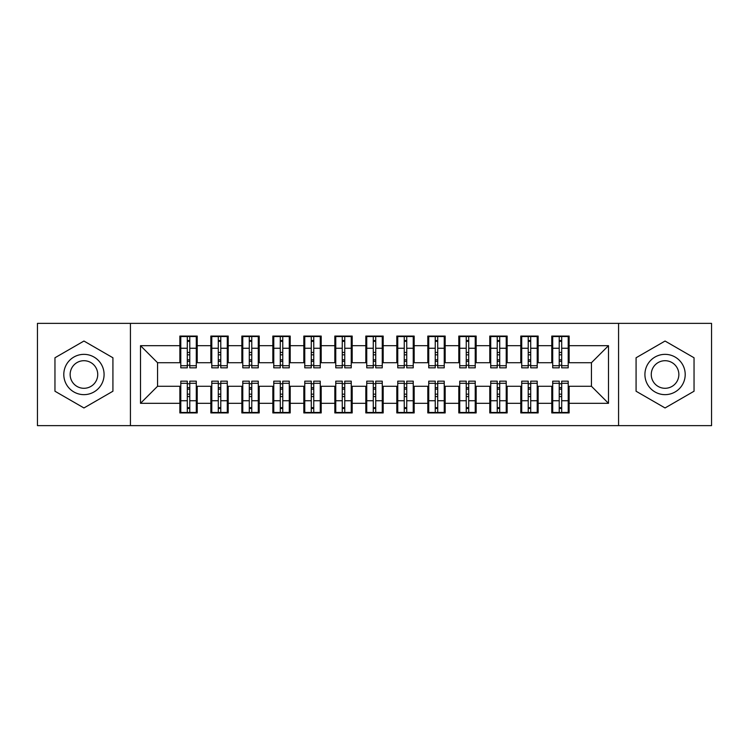 <?xml version="1.0" encoding="UTF-8"?>
<svg xmlns="http://www.w3.org/2000/svg" width="749" height="749" viewBox="0 0 749 749"><rect width="100%" height="100%" fill="white"/><g stroke="black" fill="none" stroke-linecap="round" stroke-linejoin="round"><path stroke-width="1.12" d="M618.571 425.638L711.55 425.638L711.55 323.362L618.571 323.362L618.571 425.638L130.429 425.638L130.429 323.362L37.45 323.362L37.45 425.638L130.429 425.638M559.222 354.82L561.694 354.82L559.222 354.82M561.694 394.18L559.222 394.18L561.694 394.18M528.223 354.82L530.704 354.82L528.223 354.82M530.704 394.18L528.223 394.18L530.704 394.18M497.233 354.82L499.714 354.82L497.233 354.82M499.714 394.18L497.233 394.18L499.714 394.18M466.243 354.82L468.715 354.82L466.243 354.82M468.715 394.18L466.243 394.18L468.715 394.18M435.244 354.82L437.725 354.82L435.244 354.82M437.725 394.18L435.244 394.18L437.725 394.18M404.254 354.82L406.735 354.82L404.254 354.82M406.735 394.18L404.254 394.18L406.735 394.18M373.264 354.82L375.736 354.82L373.264 354.82M375.736 394.18L373.264 394.18L375.736 394.18M342.265 354.82L344.746 354.82L342.265 354.82M344.746 394.18L342.265 394.18L344.746 394.18M311.275 354.82L313.756 354.82L311.275 354.82M313.756 394.18L311.275 394.18L313.756 394.18M280.285 354.82L282.757 354.82L280.285 354.82M282.757 394.18L280.285 394.18L282.757 394.18M249.286 354.82L251.767 354.82L249.286 354.82M251.767 394.18L249.286 394.18L251.767 394.18M218.296 354.82L220.777 354.82L218.296 354.82M220.777 394.18L218.296 394.18L220.777 394.18M618.571 323.362L130.429 323.362M180.79 362.722L157.552 362.722L140.503 345.673L140.503 403.327L179.863 403.327L179.863 412.933L197.221 412.933L197.221 403.327L210.853 403.327L210.853 412.933L228.211 412.933L228.211 403.327L241.852 403.327L241.852 412.933L259.21 412.933L259.21 403.327L272.842 403.327L272.842 412.933L290.2 412.933L290.2 403.327L303.832 403.327L303.832 412.933L321.19 412.933L321.19 403.327L334.831 403.327L334.831 412.933L352.189 412.933L352.189 403.327L365.821 403.327L365.821 412.933L383.179 412.933L383.179 403.327L396.811 403.327L396.811 412.933L414.169 412.933L414.169 403.327L427.81 403.327L427.81 412.933L445.168 412.933L445.168 403.327L458.8 403.327L458.8 412.933L476.158 412.933L476.158 403.327L489.79 403.327L489.79 412.933L507.148 412.933L507.148 403.327L520.789 403.327L520.789 412.933L538.147 412.933L538.147 403.327L551.779 403.327L551.779 412.933L569.137 412.933L569.137 386.278L591.448 386.278L591.448 362.722L568.21 362.722M140.503 345.673L179.863 345.673L179.863 362.722M591.448 362.722L608.497 345.673L569.137 345.673L569.137 336.067L551.779 336.067L551.779 345.673L538.147 345.673L538.147 336.067L520.789 336.067L520.789 345.673L507.148 345.673L507.148 336.067L489.79 336.067L489.79 345.673L476.158 345.673L476.158 336.067L458.8 336.067L458.8 345.673L445.168 345.673L445.168 336.067L427.81 336.067L427.81 345.673L414.169 345.673L414.169 336.067L396.811 336.067L396.811 345.673L383.179 345.673L383.179 336.067L365.821 336.067L365.821 345.673L352.189 345.673L352.189 336.067L334.831 336.067L334.831 345.673L321.19 345.673L321.19 336.067L303.832 336.067L303.832 345.673L290.2 345.673L290.2 336.067L272.842 336.067L272.842 345.673L259.21 345.673L259.21 336.067L241.852 336.067L241.852 345.673L228.211 345.673L228.211 336.067L210.853 336.067L210.853 345.673L197.221 345.673L197.221 336.067L179.863 336.067L179.863 345.673M608.497 345.673L608.497 403.327L569.137 403.327M538.147 403.327L538.147 386.278L552.706 386.278M551.779 403.327L551.779 386.278M569.137 345.673L569.137 362.722M507.148 403.327L507.148 386.278L521.716 386.278M520.789 403.327L520.789 386.278M551.779 345.673L551.779 362.722L537.211 362.722M538.147 345.673L538.147 362.722M476.158 403.327L476.158 386.278L490.726 386.278M489.79 403.327L489.79 386.278M520.789 345.673L520.789 362.722L506.221 362.722M507.148 345.673L507.148 362.722M445.168 403.327L445.168 386.278L459.727 386.278M458.8 403.327L458.8 386.278M489.79 345.673L489.79 362.722L475.231 362.722M476.158 345.673L476.158 362.722M414.169 403.327L414.169 386.278L428.737 386.278M427.81 403.327L427.81 386.278M458.8 345.673L458.8 362.722L444.232 362.722M445.168 345.673L445.168 362.722M383.179 403.327L383.179 386.278L397.747 386.278M396.811 403.327L396.811 386.278M427.81 345.673L427.81 362.722L413.242 362.722M414.169 345.673L414.169 362.722M352.189 403.327L352.189 386.278L366.748 386.278M365.821 403.327L365.821 386.278M396.811 345.673L396.811 362.722L382.252 362.722M383.179 345.673L383.179 362.722M321.19 403.327L321.19 386.278L335.758 386.278M334.831 403.327L334.831 386.278M365.821 345.673L365.821 362.722L351.253 362.722M352.189 345.673L352.189 362.722M290.2 403.327L290.2 386.278L304.768 386.278M303.832 403.327L303.832 386.278M334.831 345.673L334.831 362.722L320.263 362.722M321.19 345.673L321.19 362.722M259.21 403.327L259.21 386.278L273.769 386.278M272.842 403.327L272.842 386.278M303.832 345.673L303.832 362.722L289.273 362.722M290.2 345.673L290.2 362.722M228.211 403.327L228.211 386.278L242.779 386.278M241.852 403.327L241.852 386.278M272.842 345.673L272.842 362.722L258.274 362.722M259.21 345.673L259.21 362.722M197.221 403.327L197.221 386.278L211.789 386.278M210.853 403.327L210.853 386.278M241.852 345.673L241.852 362.722L227.284 362.722M228.211 345.673L228.211 362.722M187.306 354.82L189.778 354.82L187.306 354.82M189.778 394.18L187.306 394.18L189.778 394.18M140.503 403.327L157.552 386.278L180.79 386.278M179.863 403.327L179.863 386.278M210.853 345.673L210.853 362.722L196.294 362.722M197.221 345.673L197.221 362.722M112.921 357.769L83.944 341.038L54.958 357.769L54.958 391.231L83.944 407.962L112.921 391.231L112.921 357.769L112.921 391.231L83.944 407.962L54.958 391.231L54.958 357.769L83.944 341.038L112.921 357.769M636.079 357.769L636.079 391.231L665.056 407.962L694.042 391.231L694.042 357.769L665.056 341.038L636.079 357.769L665.056 341.038L694.042 357.769L694.042 391.231L665.056 407.962L636.079 391.231L636.079 357.769M157.552 362.722L157.552 386.278M552.706 362.722L551.779 362.722M521.716 362.722L520.789 362.722M490.726 362.722L489.79 362.722M459.727 362.722L458.8 362.722M428.737 362.722L427.81 362.722M397.747 362.722L396.811 362.722M366.748 362.722L365.821 362.722M335.758 362.722L334.831 362.722M304.768 362.722L303.832 362.722M273.769 362.722L272.842 362.722M242.779 362.722L241.852 362.722M211.789 362.722L210.853 362.722M196.294 386.278L197.221 386.278M227.284 386.278L228.211 386.278M258.274 386.278L259.21 386.278M289.273 386.278L290.2 386.278M320.263 386.278L321.19 386.278M351.253 386.278L352.189 386.278M382.252 386.278L383.179 386.278M413.242 386.278L414.169 386.278M444.232 386.278L445.168 386.278M475.231 386.278L476.158 386.278M506.221 386.278L507.148 386.278M537.211 386.278L538.147 386.278M568.21 386.278L569.137 386.278M608.497 403.327L591.448 386.278M180.79 336.376L196.294 336.376L180.79 336.376L180.79 367.834L187.306 367.834L187.306 336.498L196.294 336.544L196.294 367.834L189.778 367.834L189.778 336.544M187.306 340.523L189.778 340.523M187.306 365.231L189.778 365.231M189.778 361.336L187.306 361.336M187.306 359.82L189.778 359.82M197.221 350.794L196.294 350.794M197.221 354.82L196.294 354.82M180.79 350.794L179.863 350.794M180.79 354.82L179.863 354.82M196.294 412.624L180.79 412.624L196.294 412.624L196.294 381.166L189.778 381.166L189.778 412.502L180.79 412.456L180.79 381.166L187.306 381.166L187.306 412.456M189.778 408.477L187.306 408.477M189.778 383.769L187.306 383.769M187.306 387.664L189.778 387.664M189.778 389.18L187.306 389.18M179.863 398.206L180.79 398.206M179.863 394.18L180.79 394.18M196.294 398.206L197.221 398.206M196.294 394.18L197.221 394.18M211.789 336.376L227.284 336.376L211.789 336.376L211.789 367.834L218.296 367.834L218.296 336.498L227.284 336.544L227.284 367.834L220.777 367.834L220.777 336.544M218.296 340.523L220.777 340.523M218.296 365.231L220.777 365.231M220.777 361.336L218.296 361.336M218.296 359.82L220.777 359.82M228.211 350.794L227.284 350.794M228.211 354.82L227.284 354.82M211.789 350.794L210.853 350.794M211.789 354.82L210.853 354.82M242.779 336.376L258.274 336.376L242.779 336.376L242.779 367.834L249.286 367.834L249.286 336.498L258.274 336.544L258.274 367.834L251.767 367.834L251.767 336.544M249.286 340.523L251.767 340.523M249.286 365.231L251.767 365.231M251.767 361.336L249.286 361.336M249.286 359.82L251.767 359.82M259.21 350.794L258.274 350.794M259.21 354.82L258.274 354.82M242.779 350.794L241.852 350.794M242.779 354.82L241.852 354.82M273.769 336.376L289.273 336.376L273.769 336.376L273.769 367.834L280.285 367.834L280.285 336.498L289.273 336.544L289.273 367.834L282.757 367.834L282.757 336.544M280.285 340.523L282.757 340.523M280.285 365.231L282.757 365.231M282.757 361.336L280.285 361.336M280.285 359.82L282.757 359.82M290.2 350.794L289.273 350.794M290.2 354.82L289.273 354.82M273.769 350.794L272.842 350.794M273.769 354.82L272.842 354.82M304.768 336.376L320.263 336.376L304.768 336.376L304.768 367.834L311.275 367.834L311.275 336.498L320.263 336.544L320.263 367.834L313.756 367.834L313.756 336.544M311.275 340.523L313.756 340.523M311.275 365.231L313.756 365.231M313.756 361.336L311.275 361.336M311.275 359.82L313.756 359.82M321.19 350.794L320.263 350.794M321.19 354.82L320.263 354.82M304.768 350.794L303.832 350.794M304.768 354.82L303.832 354.82M227.284 412.624L211.789 412.624L227.284 412.624L227.284 381.166L220.777 381.166L220.777 412.502L211.789 412.456L211.789 381.166L218.296 381.166L218.296 412.456M220.777 408.477L218.296 408.477M220.777 383.769L218.296 383.769M218.296 387.664L220.777 387.664M220.777 389.18L218.296 389.18M210.853 398.206L211.789 398.206M210.853 394.18L211.789 394.18M227.284 398.206L228.211 398.206M227.284 394.18L228.211 394.18M258.274 412.624L242.779 412.624L258.274 412.624L258.274 381.166L251.767 381.166L251.767 412.502L242.779 412.456L242.779 381.166L249.286 381.166L249.286 412.456M251.767 408.477L249.286 408.477M251.767 383.769L249.286 383.769M249.286 387.664L251.767 387.664M251.767 389.18L249.286 389.18M241.852 398.206L242.779 398.206M241.852 394.18L242.779 394.18M258.274 398.206L259.21 398.206M258.274 394.18L259.21 394.18M289.273 412.624L273.769 412.624L289.273 412.624L289.273 381.166L282.757 381.166L282.757 412.502L273.769 412.456L273.769 381.166L280.285 381.166L280.285 412.456M282.757 408.477L280.285 408.477M282.757 383.769L280.285 383.769M280.285 387.664L282.757 387.664M282.757 389.18L280.285 389.18M272.842 398.206L273.769 398.206M272.842 394.18L273.769 394.18M289.273 398.206L290.2 398.206M289.273 394.18L290.2 394.18M320.263 412.624L304.768 412.624L320.263 412.624L320.263 381.166L313.756 381.166L313.756 412.502L304.768 412.456L304.768 381.166L311.275 381.166L311.275 412.456M313.756 408.477L311.275 408.477M313.756 383.769L311.275 383.769M311.275 387.664L313.756 387.664M313.756 389.18L311.275 389.18M303.832 398.206L304.768 398.206M303.832 394.18L304.768 394.18M320.263 398.206L321.19 398.206M320.263 394.18L321.19 394.18M83.944 354.352A20.148 20.148 0 0 0 63.796 374.5A20.148 20.148 0 0 0 83.944 394.648A20.148 20.148 0 0 0 104.083 374.5A20.148 20.148 0 0 0 83.944 354.352M83.944 360.709A13.791 13.791 0 0 0 70.144 374.5A13.791 13.791 0 0 0 83.944 388.291A13.791 13.791 0 0 0 97.735 374.5A13.791 13.791 0 0 0 83.944 360.709M665.056 354.352A20.148 20.148 0 0 0 644.917 374.5A20.148 20.148 0 0 0 665.056 394.648A20.148 20.148 0 0 0 685.204 374.5A20.148 20.148 0 0 0 665.056 354.352M665.056 360.709A13.791 13.791 0 0 0 651.265 374.5A13.791 13.791 0 0 0 665.056 388.291A13.791 13.791 0 0 0 678.856 374.5A13.791 13.791 0 0 0 665.056 360.709M335.758 336.376L351.253 336.376L335.758 336.376L335.758 367.834L342.265 367.834L342.265 336.498L351.253 336.544L351.253 367.834L344.746 367.834L344.746 336.544M342.265 340.523L344.746 340.523M342.265 365.231L344.746 365.231M344.746 361.336L342.265 361.336M342.265 359.82L344.746 359.82M352.189 350.794L351.253 350.794M352.189 354.82L351.253 354.82M335.758 350.794L334.831 350.794M335.758 354.82L334.831 354.82M351.253 412.624L335.758 412.624L351.253 412.624L351.253 381.166L344.746 381.166L344.746 412.502L335.758 412.456L335.758 381.166L342.265 381.166L342.265 412.456M344.746 408.477L342.265 408.477M344.746 383.769L342.265 383.769M342.265 387.664L344.746 387.664M344.746 389.18L342.265 389.18M334.831 398.206L335.758 398.206M334.831 394.18L335.758 394.18M351.253 398.206L352.189 398.206M351.253 394.18L352.189 394.18M366.748 336.376L382.252 336.376L366.748 336.376L366.748 367.834L373.264 367.834L373.264 336.498L382.252 336.544L382.252 367.834L375.736 367.834L375.736 336.544M373.264 340.523L375.736 340.523M373.264 365.231L375.736 365.231M375.736 361.336L373.264 361.336M373.264 359.82L375.736 359.82M383.179 350.794L382.252 350.794M383.179 354.82L382.252 354.82M366.748 350.794L365.821 350.794M366.748 354.82L365.821 354.82M397.747 336.376L413.242 336.376L397.747 336.376L397.747 367.834L404.254 367.834L404.254 336.498L413.242 336.544L413.242 367.834L406.735 367.834L406.735 336.544M404.254 340.523L406.735 340.523M404.254 365.231L406.735 365.231M406.735 361.336L404.254 361.336M404.254 359.82L406.735 359.82M414.169 350.794L413.242 350.794M414.169 354.82L413.242 354.82M397.747 350.794L396.811 350.794M397.747 354.82L396.811 354.82M428.737 336.376L444.232 336.376L428.737 336.376L428.737 367.834L435.244 367.834L435.244 336.498L444.232 336.544L444.232 367.834L437.725 367.834L437.725 336.544M435.244 340.523L437.725 340.523M435.244 365.231L437.725 365.231M437.725 361.336L435.244 361.336M435.244 359.82L437.725 359.82M445.168 350.794L444.232 350.794M445.168 354.82L444.232 354.82M428.737 350.794L427.81 350.794M428.737 354.82L427.81 354.82M382.252 412.624L366.748 412.624L382.252 412.624L382.252 381.166L375.736 381.166L375.736 412.502L366.748 412.456L366.748 381.166L373.264 381.166L373.264 412.456M375.736 408.477L373.264 408.477M375.736 383.769L373.264 383.769M373.264 387.664L375.736 387.664M375.736 389.18L373.264 389.18M365.821 398.206L366.748 398.206M365.821 394.18L366.748 394.18M382.252 398.206L383.179 398.206M382.252 394.18L383.179 394.18M413.242 412.624L397.747 412.624L413.242 412.624L413.242 381.166L406.735 381.166L406.735 412.502L397.747 412.456L397.747 381.166L404.254 381.166L404.254 412.456M406.735 408.477L404.254 408.477M406.735 383.769L404.254 383.769M404.254 387.664L406.735 387.664M406.735 389.18L404.254 389.18M396.811 398.206L397.747 398.206M396.811 394.18L397.747 394.18M413.242 398.206L414.169 398.206M413.242 394.18L414.169 394.18M444.232 412.624L428.737 412.624L444.232 412.624L444.232 381.166L437.725 381.166L437.725 412.502L428.737 412.456L428.737 381.166L435.244 381.166L435.244 412.456M437.725 408.477L435.244 408.477M437.725 383.769L435.244 383.769M435.244 387.664L437.725 387.664M437.725 389.18L435.244 389.18M427.81 398.206L428.737 398.206M427.81 394.18L428.737 394.18M444.232 398.206L445.168 398.206M444.232 394.18L445.168 394.18M459.727 336.376L475.231 336.376L459.727 336.376L459.727 367.834L466.243 367.834L466.243 336.498L475.231 336.544L475.231 367.834L468.715 367.834L468.715 336.544M466.243 340.523L468.715 340.523M466.243 365.231L468.715 365.231M468.715 361.336L466.243 361.336M466.243 359.82L468.715 359.82M476.158 350.794L475.231 350.794M476.158 354.82L475.231 354.82M459.727 350.794L458.8 350.794M459.727 354.82L458.8 354.82M475.231 412.624L459.727 412.624L475.231 412.624L475.231 381.166L468.715 381.166L468.715 412.502L459.727 412.456L459.727 381.166L466.243 381.166L466.243 412.456M468.715 408.477L466.243 408.477M468.715 383.769L466.243 383.769M466.243 387.664L468.715 387.664M468.715 389.18L466.243 389.18M458.8 398.206L459.727 398.206M458.8 394.18L459.727 394.18M475.231 398.206L476.158 398.206M475.231 394.18L476.158 394.18M490.726 336.376L506.221 336.376L490.726 336.376L490.726 367.834L497.233 367.834L497.233 336.498L506.221 336.544L506.221 367.834L499.714 367.834L499.714 336.544M497.233 340.523L499.714 340.523M497.233 365.231L499.714 365.231M499.714 361.336L497.233 361.336M497.233 359.82L499.714 359.82M507.148 350.794L506.221 350.794M507.148 354.82L506.221 354.82M490.726 350.794L489.79 350.794M490.726 354.82L489.79 354.82M506.221 412.624L490.726 412.624L506.221 412.624L506.221 381.166L499.714 381.166L499.714 412.502L490.726 412.456L490.726 381.166L497.233 381.166L497.233 412.456M499.714 408.477L497.233 408.477M499.714 383.769L497.233 383.769M497.233 387.664L499.714 387.664M499.714 389.18L497.233 389.18M489.79 398.206L490.726 398.206M489.79 394.18L490.726 394.18M506.221 398.206L507.148 398.206M506.221 394.18L507.148 394.18M521.716 336.376L537.211 336.376L521.716 336.376L521.716 367.834L528.223 367.834L528.223 336.498L537.211 336.544L537.211 367.834L530.704 367.834L530.704 336.544M528.223 340.523L530.704 340.523M528.223 365.231L530.704 365.231M530.704 361.336L528.223 361.336M528.223 359.82L530.704 359.82M538.147 350.794L537.211 350.794M538.147 354.82L537.211 354.82M521.716 350.794L520.789 350.794M521.716 354.82L520.789 354.82M537.211 412.624L521.716 412.624L537.211 412.624L537.211 381.166L530.704 381.166L530.704 412.502L521.716 412.456L521.716 381.166L528.223 381.166L528.223 412.456M530.704 408.477L528.223 408.477M530.704 383.769L528.223 383.769M528.223 387.664L530.704 387.664M530.704 389.18L528.223 389.18M520.789 398.206L521.716 398.206M520.789 394.18L521.716 394.18M537.211 398.206L538.147 398.206M537.211 394.18L538.147 394.18M552.706 336.376L568.21 336.376L552.706 336.376L552.706 367.834L559.222 367.834L559.222 336.498L568.21 336.544L568.21 367.834L561.694 367.834L561.694 336.544M559.222 340.523L561.694 340.523M559.222 365.231L561.694 365.231M561.694 361.336L559.222 361.336M559.222 359.82L561.694 359.82M569.137 350.794L568.21 350.794M569.137 354.82L568.21 354.82M552.706 350.794L551.779 350.794M552.706 354.82L551.779 354.82M568.21 412.624L552.706 412.624L568.21 412.624L568.21 381.166L561.694 381.166L561.694 412.502L552.706 412.456L552.706 381.166L559.222 381.166L559.222 412.456M561.694 408.477L559.222 408.477M561.694 383.769L559.222 383.769M559.222 387.664L561.694 387.664M561.694 389.18L559.222 389.18M551.779 398.206L552.706 398.206M551.779 394.18L552.706 394.18M568.21 398.206L569.137 398.206M568.21 394.18L569.137 394.18M180.79 336.544L187.306 336.544M189.778 365.709L196.294 365.709M189.778 348.266L196.294 348.266M180.79 365.709L187.306 365.709M180.79 348.266L187.306 348.266M187.306 352.451L189.778 352.451M187.306 341.338L189.778 341.338M196.294 412.456L189.778 412.456M187.306 383.291L180.79 383.291M187.306 400.734L180.79 400.734M196.294 383.291L189.778 383.291M196.294 400.734L189.778 400.734M189.778 396.549L187.306 396.549M189.778 407.662L187.306 407.662M211.789 336.544L218.296 336.544M220.777 365.709L227.284 365.709M220.777 348.266L227.284 348.266M211.789 365.709L218.296 365.709M211.789 348.266L218.296 348.266M218.296 352.451L220.777 352.451M218.296 341.338L220.777 341.338M242.779 336.544L249.286 336.544M251.767 365.709L258.274 365.709M251.767 348.266L258.274 348.266M242.779 365.709L249.286 365.709M242.779 348.266L249.286 348.266M249.286 352.451L251.767 352.451M249.286 341.338L251.767 341.338M273.769 336.544L280.285 336.544M282.757 365.709L289.273 365.709M282.757 348.266L289.273 348.266M273.769 365.709L280.285 365.709M273.769 348.266L280.285 348.266M280.285 352.451L282.757 352.451M280.285 341.338L282.757 341.338M304.768 336.544L311.275 336.544M313.756 365.709L320.263 365.709M313.756 348.266L320.263 348.266M304.768 365.709L311.275 365.709M304.768 348.266L311.275 348.266M311.275 352.451L313.756 352.451M311.275 341.338L313.756 341.338M227.284 412.456L220.777 412.456M218.296 383.291L211.789 383.291M218.296 400.734L211.789 400.734M227.284 383.291L220.777 383.291M227.284 400.734L220.777 400.734M220.777 396.549L218.296 396.549M220.777 407.662L218.296 407.662M258.274 412.456L251.767 412.456M249.286 383.291L242.779 383.291M249.286 400.734L242.779 400.734M258.274 383.291L251.767 383.291M258.274 400.734L251.767 400.734M251.767 396.549L249.286 396.549M251.767 407.662L249.286 407.662M289.273 412.456L282.757 412.456M280.285 383.291L273.769 383.291M280.285 400.734L273.769 400.734M289.273 383.291L282.757 383.291M289.273 400.734L282.757 400.734M282.757 396.549L280.285 396.549M282.757 407.662L280.285 407.662M320.263 412.456L313.756 412.456M311.275 383.291L304.768 383.291M311.275 400.734L304.768 400.734M320.263 383.291L313.756 383.291M320.263 400.734L313.756 400.734M313.756 396.549L311.275 396.549M313.756 407.662L311.275 407.662M335.758 336.544L342.265 336.544M344.746 365.709L351.253 365.709M344.746 348.266L351.253 348.266M335.758 365.709L342.265 365.709M335.758 348.266L342.265 348.266M342.265 352.451L344.746 352.451M342.265 341.338L344.746 341.338M351.253 412.456L344.746 412.456M342.265 383.291L335.758 383.291M342.265 400.734L335.758 400.734M351.253 383.291L344.746 383.291M351.253 400.734L344.746 400.734M344.746 396.549L342.265 396.549M344.746 407.662L342.265 407.662M366.748 336.544L373.264 336.544M375.736 365.709L382.252 365.709M375.736 348.266L382.252 348.266M366.748 365.709L373.264 365.709M366.748 348.266L373.264 348.266M373.264 352.451L375.736 352.451M373.264 341.338L375.736 341.338M397.747 336.544L404.254 336.544M406.735 365.709L413.242 365.709M406.735 348.266L413.242 348.266M397.747 365.709L404.254 365.709M397.747 348.266L404.254 348.266M404.254 352.451L406.735 352.451M404.254 341.338L406.735 341.338M428.737 336.544L435.244 336.544M437.725 365.709L444.232 365.709M437.725 348.266L444.232 348.266M428.737 365.709L435.244 365.709M428.737 348.266L435.244 348.266M435.244 352.451L437.725 352.451M435.244 341.338L437.725 341.338M382.252 412.456L375.736 412.456M373.264 383.291L366.748 383.291M373.264 400.734L366.748 400.734M382.252 383.291L375.736 383.291M382.252 400.734L375.736 400.734M375.736 396.549L373.264 396.549M375.736 407.662L373.264 407.662M413.242 412.456L406.735 412.456M404.254 383.291L397.747 383.291M404.254 400.734L397.747 400.734M413.242 383.291L406.735 383.291M413.242 400.734L406.735 400.734M406.735 396.549L404.254 396.549M406.735 407.662L404.254 407.662M444.232 412.456L437.725 412.456M435.244 383.291L428.737 383.291M435.244 400.734L428.737 400.734M444.232 383.291L437.725 383.291M444.232 400.734L437.725 400.734M437.725 396.549L435.244 396.549M437.725 407.662L435.244 407.662M459.727 336.544L466.243 336.544M468.715 365.709L475.231 365.709M468.715 348.266L475.231 348.266M459.727 365.709L466.243 365.709M459.727 348.266L466.243 348.266M466.243 352.451L468.715 352.451M466.243 341.338L468.715 341.338M475.231 412.456L468.715 412.456M466.243 383.291L459.727 383.291M466.243 400.734L459.727 400.734M475.231 383.291L468.715 383.291M475.231 400.734L468.715 400.734M468.715 396.549L466.243 396.549M468.715 407.662L466.243 407.662M490.726 336.544L497.233 336.544M499.714 365.709L506.221 365.709M499.714 348.266L506.221 348.266M490.726 365.709L497.233 365.709M490.726 348.266L497.233 348.266M497.233 352.451L499.714 352.451M497.233 341.338L499.714 341.338M506.221 412.456L499.714 412.456M497.233 383.291L490.726 383.291M497.233 400.734L490.726 400.734M506.221 383.291L499.714 383.291M506.221 400.734L499.714 400.734M499.714 396.549L497.233 396.549M499.714 407.662L497.233 407.662M521.716 336.544L528.223 336.544M530.704 365.709L537.211 365.709M530.704 348.266L537.211 348.266M521.716 365.709L528.223 365.709M521.716 348.266L528.223 348.266M528.223 352.451L530.704 352.451M528.223 341.338L530.704 341.338M537.211 412.456L530.704 412.456M528.223 383.291L521.716 383.291M528.223 400.734L521.716 400.734M537.211 383.291L530.704 383.291M537.211 400.734L530.704 400.734M530.704 396.549L528.223 396.549M530.704 407.662L528.223 407.662M552.706 336.544L559.222 336.544M561.694 365.709L568.21 365.709M561.694 348.266L568.21 348.266M552.706 365.709L559.222 365.709M552.706 348.266L559.222 348.266M559.222 352.451L561.694 352.451M559.222 341.338L561.694 341.338M568.21 412.456L561.694 412.456M559.222 383.291L552.706 383.291M559.222 400.734L552.706 400.734M568.21 383.291L561.694 383.291M568.21 400.734L561.694 400.734M561.694 396.549L559.222 396.549M561.694 407.662L559.222 407.662"/></g></svg>
